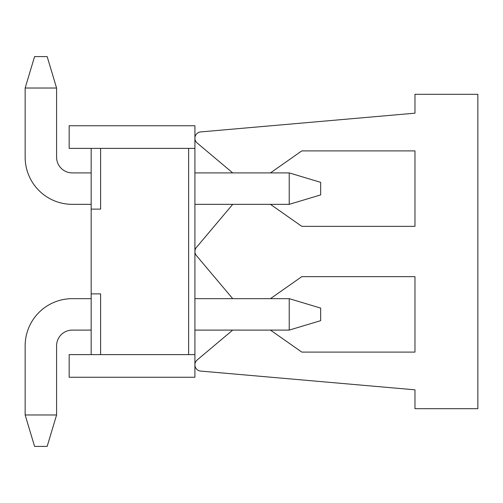 <?xml version="1.0" encoding="UTF-8"?>
<svg xmlns="http://www.w3.org/2000/svg" width="503" height="503" viewBox="0 0 503 503"><rect width="100%" height="100%" fill="white"/><g stroke="black" fill="none" stroke-linecap="round" stroke-linejoin="round"><path stroke-width="0.75" d="M91.169 293.871L91.169 354.615L188.625 354.615L188.625 148.385L100.6 148.385L100.6 209.129L91.169 209.129L91.169 293.871L100.6 293.871L100.6 354.615M91.169 209.129L91.169 148.385L100.6 148.385M91.169 148.385L69.163 148.385L69.163 125.75L194.913 125.75L194.913 148.385L188.625 148.385M91.169 354.615L69.163 354.615L69.163 377.25L194.913 377.25L194.913 148.385M194.913 354.615L188.625 354.615M194.913 330.094L289.225 330.094L289.225 298.656L270.438 298.656L301.8 276.65L414.975 276.65L414.975 352.1L301.8 352.1L270.438 330.094M232.713 298.656L194.913 298.656L232.713 298.656L194.913 298.656L232.713 298.656L196.39 255.549A6.288 6.288 0 0 1 196.39 247.451L232.713 204.344L194.913 204.344L232.713 204.344M91.169 298.656L72.306 298.656A47.156 47.156 0 0 0 25.15 345.812L25.15 414.975L56.588 414.975L56.588 345.812A15.719 15.719 0 0 1 72.306 330.094L91.169 330.094M194.913 298.656L270.438 298.656M56.588 345.812A15.719 15.719 0 0 1 72.306 330.094A15.719 15.719 0 0 0 56.588 345.812A15.719 15.719 0 0 1 72.306 330.094A15.719 15.719 0 0 0 56.588 345.812M194.913 172.906L289.225 172.906L320.663 182.338L320.663 194.913L289.225 204.344L194.913 204.344M91.169 204.344L72.306 204.344A47.156 47.156 0 0 1 25.15 157.188L25.15 88.025L56.588 88.025L56.588 157.188A15.719 15.719 0 0 0 72.306 172.906L91.169 172.906M56.588 157.188A15.719 15.719 0 0 0 72.306 172.906A15.719 15.719 0 0 1 56.588 157.188A15.719 15.719 0 0 0 72.306 172.906A15.719 15.719 0 0 1 56.588 157.188M289.225 298.656L320.663 308.088L320.663 320.663L289.225 330.094M56.588 414.975L47.156 446.413L34.581 446.413L25.15 414.975M25.15 88.025L34.581 56.588L47.156 56.588L56.588 88.025M289.225 204.344L289.225 172.906M232.713 330.094L197.151 359.997A6.288 6.288 0 0 0 200.653 371.076L414.975 389.825L414.975 408.688L477.85 408.688L477.85 94.312L414.975 94.312L414.975 113.175L200.653 131.924A6.288 6.288 0 0 0 197.151 143.003L232.713 172.906M270.438 172.906L301.8 150.9L414.975 150.9L414.975 226.35L301.8 226.35L270.438 204.344"/></g></svg>
